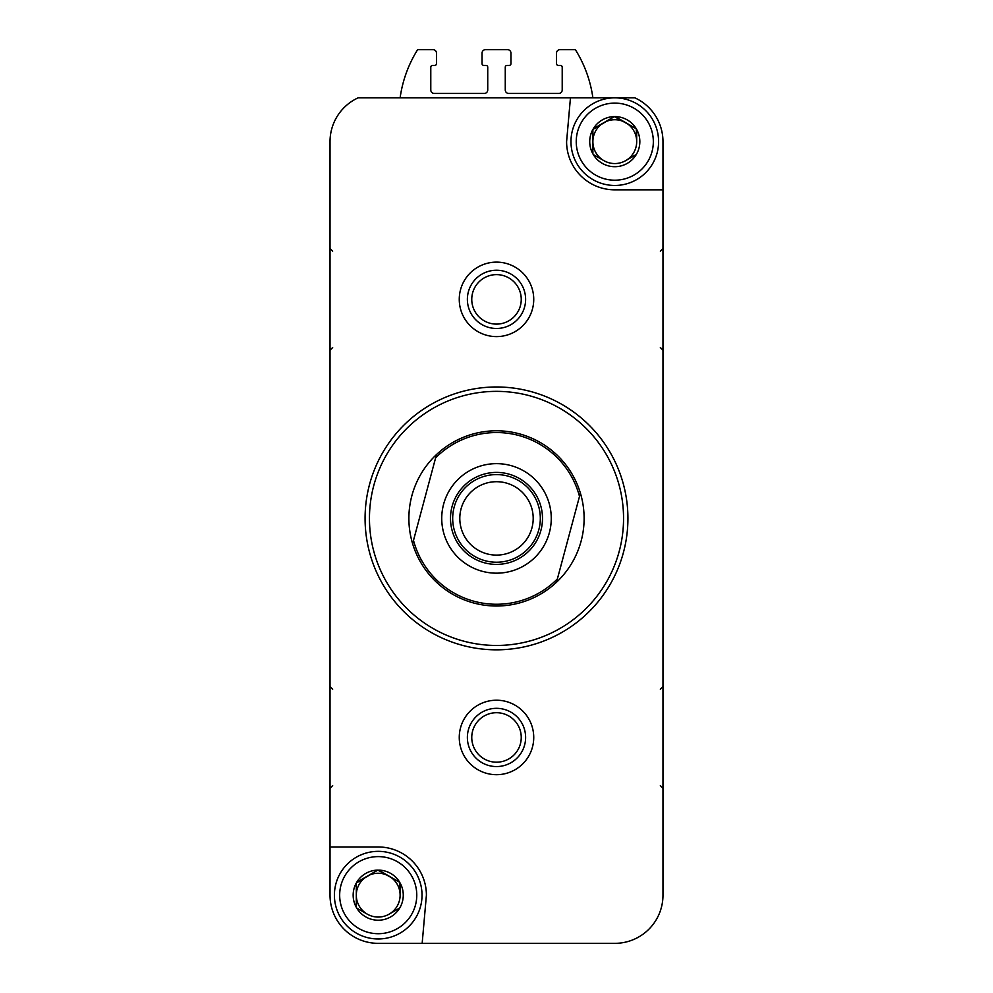 <?xml version="1.0" encoding="UTF-8"?>
<svg xmlns="http://www.w3.org/2000/svg" width="993" height="993" viewBox="0 0 993 993"><rect width="100%" height="100%" fill="white"/><g stroke="black" fill="none" stroke-linecap="round" stroke-linejoin="round"><path stroke-width="1.49" d="M356.313 907.329L356.313 882.988L356.313 907.329A25.061 25.061 0 0 1 356.313 882.988L377.799 870.104L356.723 882.28A25.061 25.061 0 0 1 377.799 870.104L399.707 882.28L378.631 870.104A25.061 25.061 0 0 1 399.707 882.28L400.117 895.165A21.908 21.908 0 0 1 389.169 914.131L399.707 908.049L389.169 914.131A21.908 21.908 0 0 1 367.261 914.131L356.723 908.049L367.261 914.131A21.908 21.908 0 0 1 367.261 876.186A21.908 21.908 0 0 1 400.117 895.165L400.117 882.988A25.061 25.061 0 0 1 400.117 907.329L399.707 908.049A25.061 25.061 0 0 1 378.631 920.213L377.799 920.213A25.061 25.061 0 0 1 356.723 908.049L356.313 907.329M592.883 153.816L592.883 129.475L592.883 153.816A25.061 25.061 0 0 1 592.883 129.475L614.369 116.591L593.293 128.767A25.061 25.061 0 0 1 614.369 116.591L636.277 128.767L615.201 116.591A25.061 25.061 0 0 1 636.277 128.767L636.687 141.651A21.908 21.908 0 0 1 625.739 160.618L636.277 154.536L625.739 160.618A21.908 21.908 0 0 1 603.831 160.618L593.293 154.536L603.831 160.618A21.908 21.908 0 0 1 603.831 122.673A21.908 21.908 0 0 1 636.687 141.651L636.687 129.475A25.061 25.061 0 0 1 636.687 153.816L636.277 154.536A25.061 25.061 0 0 1 615.201 166.7L614.369 166.7A25.061 25.061 0 0 1 593.293 154.536L592.883 153.816M533.737 943.35L614.779 943.35A48.185 48.185 0 0 0 662.976 895.165L662.976 141.651A48.185 48.185 0 0 0 634.862 97.835L358.138 97.835A48.185 48.185 0 0 0 330.024 141.651L330.024 895.165A48.185 48.185 0 0 0 378.221 943.35L459.262 943.35M614.779 943.35L422.162 943.35L426.407 895.165A48.185 48.185 0 0 0 378.221 846.967L330.024 846.967L330.024 895.165M570.454 97.835L566.593 141.651A48.185 48.185 0 0 0 614.779 189.837L662.976 189.837L662.976 141.651M459.262 737.451A37.237 37.237 0 0 1 515.119 705.204A37.237 37.237 0 0 1 515.119 769.699A37.237 37.237 0 0 1 459.262 737.451M459.262 299.365A37.237 37.237 0 0 1 515.119 267.117A37.237 37.237 0 0 1 515.119 331.612A37.237 37.237 0 0 1 459.262 299.365M592.883 97.835A122.66 122.66 0 0 0 575.357 49.65L560.027 49.65A3.5 3.5 0 0 0 556.514 53.15L556.514 63.664A1.75 1.75 0 0 0 558.265 65.426L560.462 65.426A1.75 1.75 0 0 1 562.212 67.176L562.212 89.953A3.5 3.5 0 0 1 558.711 93.454L508.764 93.454A3.5 3.5 0 0 1 505.263 89.953L505.263 67.176A1.75 1.75 0 0 1 507.013 65.426L509.21 65.426A1.75 1.75 0 0 0 510.961 63.664L510.961 53.15A3.5 3.5 0 0 0 507.448 49.65L485.552 49.65A3.5 3.5 0 0 0 482.039 53.15L482.039 63.664A1.75 1.75 0 0 0 483.79 65.426L485.987 65.426A1.75 1.75 0 0 1 487.737 67.176L487.737 89.953A3.5 3.5 0 0 1 484.236 93.454L434.289 93.454A3.5 3.5 0 0 1 430.788 89.953L430.788 67.176A1.75 1.75 0 0 1 432.538 65.426L434.735 65.426A1.75 1.75 0 0 0 436.486 63.664L436.486 53.15A3.5 3.5 0 0 0 432.973 49.65L417.643 49.65A122.66 122.66 0 0 0 400.117 97.835M369.458 518.408A127.042 127.042 0 0 1 560.027 408.384A127.042 127.042 0 0 1 560.027 628.432A127.042 127.042 0 0 1 369.458 518.408M408.88 518.408A87.62 87.62 0 0 1 580.384 493.099A87.62 87.62 0 0 1 556.49 582.258A87.62 87.62 0 0 1 408.88 518.408M365.076 518.408A131.424 131.424 0 0 1 562.212 404.585A131.424 131.424 0 0 1 562.212 632.218A131.424 131.424 0 0 1 365.076 518.408M467.38 299.365A29.12 29.12 0 0 1 511.06 274.142A29.12 29.12 0 0 1 511.06 324.574A29.12 29.12 0 0 1 467.38 299.365M467.38 737.451A29.12 29.12 0 0 1 511.06 712.229A29.12 29.12 0 0 1 511.06 762.661A29.12 29.12 0 0 1 467.38 737.451M576.238 141.651A38.553 38.553 0 0 1 634.055 108.262A38.553 38.553 0 0 1 634.055 175.041A38.553 38.553 0 0 1 576.238 141.651M570.975 141.651A43.804 43.804 0 0 1 636.687 103.706A43.804 43.804 0 0 1 636.687 179.584A43.804 43.804 0 0 1 570.975 141.651M339.668 895.165A38.553 38.553 0 0 1 397.498 861.775A38.553 38.553 0 0 1 397.498 928.542A38.553 38.553 0 0 1 339.668 895.165M334.405 895.165A43.804 43.804 0 0 1 400.117 857.22A43.804 43.804 0 0 1 400.117 933.097A43.804 43.804 0 0 1 334.405 895.165M435.629 457.847A85.87 85.87 0 0 1 579.502 496.401L557.371 578.956A85.87 85.87 0 0 1 413.498 540.403L436.51 454.546A87.62 87.62 0 0 0 412.616 543.717L413.498 540.403M496.5 463.644A54.764 54.764 0 0 1 543.928 545.79A54.764 54.764 0 0 1 449.072 545.79A54.764 54.764 0 0 1 496.5 463.644M557.371 578.956L556.49 582.258A87.62 87.62 0 0 0 580.384 493.099L579.502 496.401M496.5 472.407A46.001 46.001 0 0 1 536.332 541.408A46.001 46.001 0 0 1 456.668 541.408A46.001 46.001 0 0 1 496.5 472.407M496.5 474.592A43.804 43.804 0 0 1 534.445 540.304A43.804 43.804 0 0 1 458.555 540.304A43.804 43.804 0 0 1 496.5 474.592M496.5 481.704A36.691 36.691 0 0 1 528.276 536.754A36.691 36.691 0 0 1 464.724 536.754A36.691 36.691 0 0 1 496.5 481.704M556.862 580.88L556.49 582.258M471.762 299.365A24.738 24.738 0 0 1 508.875 277.941A24.738 24.738 0 0 1 508.875 320.789A24.738 24.738 0 0 1 471.762 299.365M471.762 737.451A24.738 24.738 0 0 1 508.875 716.027A24.738 24.738 0 0 1 508.875 758.875A24.738 24.738 0 0 1 471.762 737.451M332.655 251.167L330.024 248.548M332.655 347.55L330.024 350.181M660.345 251.167L662.976 248.548M660.345 347.55L662.976 350.181M332.655 689.254L330.024 686.635M332.655 785.637L330.024 788.268M660.345 689.254L662.976 686.635M660.345 785.637L662.976 788.268"/></g></svg>
